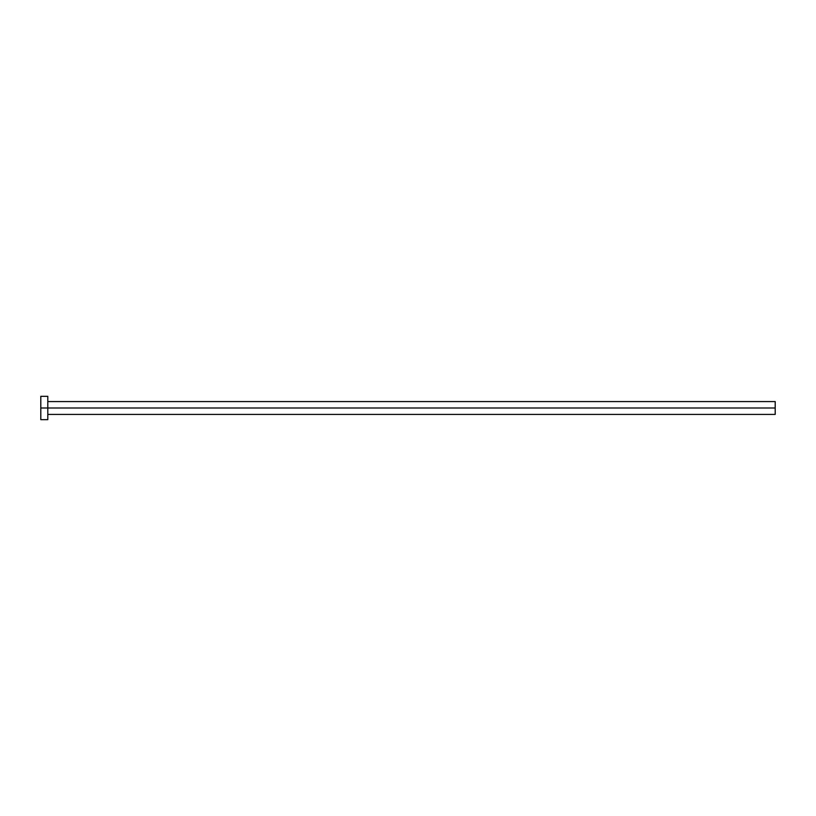 <?xml version="1.0" encoding="UTF-8"?>
<svg xmlns="http://www.w3.org/2000/svg" width="816" height="816" viewBox="0 0 816 816"><rect width="100%" height="100%" fill="white"/><g stroke="black" fill="none" stroke-linecap="round" stroke-linejoin="round"><path stroke-width="0.61" stroke-dasharray="4.08 3.06" d="M47.797 408L775.2 408L775.2 414.416L775.2 408L47.797 408L47.797 419.659L47.797 408L40.8 408L47.797 408L47.797 396.341L47.797 408M40.8 419.659L40.8 396.341L40.8 419.659M775.2 401.584L775.2 408L775.2 401.584"/><path stroke-width="1.22" d="M40.8 419.659L40.8 396.341L40.8 408L775.2 408L775.2 414.416L775.2 408L40.8 408L40.8 419.659L47.797 419.659L47.797 396.341L47.797 419.659M775.2 408L775.2 401.584L775.2 408M47.797 414.416L775.2 414.416M40.8 396.341L47.797 396.341M47.797 401.584L775.2 401.584"/></g></svg>
